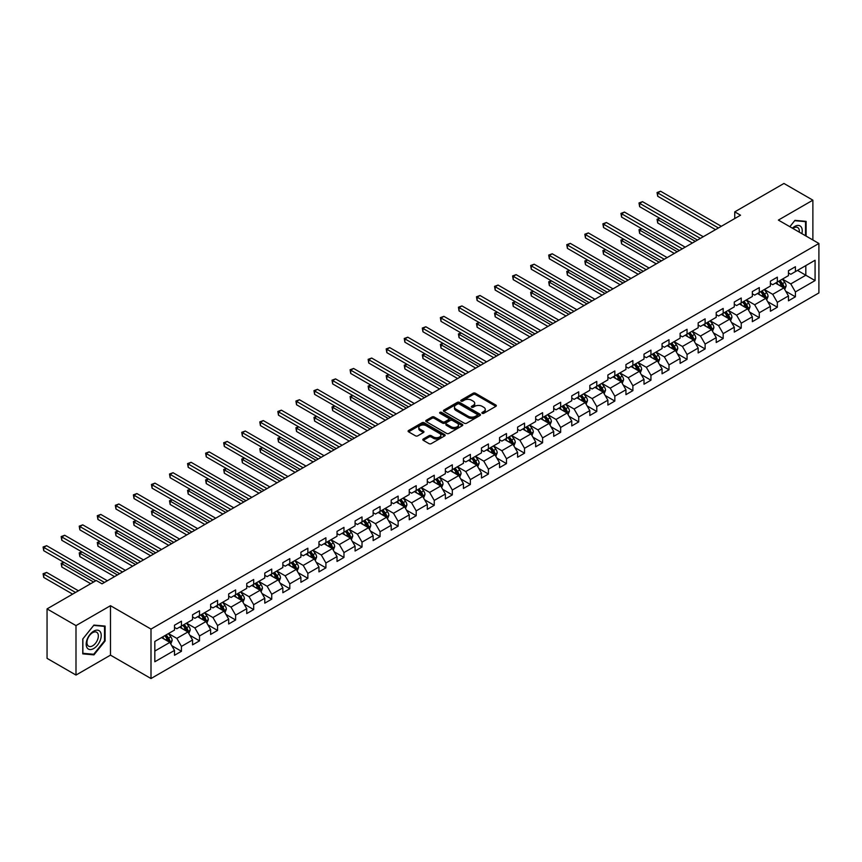 <?xml version="1.0" encoding="UTF-8"?>
<svg xmlns="http://www.w3.org/2000/svg" width="862" height="862" viewBox="0 0 862 862"><rect width="100%" height="100%" fill="white"/><g stroke="black" fill="none" stroke-linecap="round" stroke-linejoin="round"><path stroke-width="1.29" d="M482.203 413.307A1.121 0.646 0 0 0 483.797 413.307L495.865 406.336A1.605 0.927 0 0 0 496.34 405.679A1.605 0.927 0 0 0 495.865 405.032L475.415 393.223A1.605 0.927 0 0 0 473.141 393.223L461.073 400.194A1.121 0.646 0 0 0 462.668 401.11L464.23 400.205A5.14 2.974 0 0 1 471.503 400.205L473.206 401.186A5.14 2.974 0 0 1 474.703 403.287A5.14 2.974 0 0 1 473.206 405.388L471.643 406.293A1.121 0.646 0 0 0 473.227 407.209L474.79 406.304A5.14 2.974 0 0 1 482.063 406.304L483.765 407.295A5.14 2.974 0 0 1 485.274 409.385A5.14 2.974 0 0 1 483.765 411.486L482.203 412.392A1.121 0.646 0 0 0 482.203 413.307L482.203 412.392M423.264 439.006A1.605 0.927 0 0 0 422.8 439.663A1.605 0.927 0 0 0 423.264 440.32L429.007 443.628A1.605 0.927 0 0 0 431.28 443.628L444.684 435.892A1.605 0.927 0 0 0 445.158 435.235A1.605 0.927 0 0 0 444.684 434.577L424.233 422.768A1.605 0.927 0 0 0 421.96 422.768L408.556 430.515A1.605 0.927 0 0 0 408.082 431.172A1.605 0.927 0 0 0 408.556 431.819L415.484 435.827A1.605 0.927 0 0 0 417.758 435.827L423.49 432.508A1.605 0.927 0 0 0 423.964 431.862A1.605 0.927 0 0 0 423.49 431.205L420.053 429.211A4.299 2.478 0 0 1 418.803 427.466A4.299 2.478 0 0 1 421.453 425.171A4.299 2.478 0 0 1 426.14 425.709L439.598 433.478A4.299 2.478 0 0 1 440.859 435.235A4.299 2.478 0 0 1 438.208 437.53A4.299 2.478 0 0 1 433.521 436.991L431.28 435.698A1.605 0.927 0 0 0 429.007 435.698L423.264 439.006L423.264 440.32M110.487 605.695L75.996 625.607L47.054 608.895L47.054 658.352L75.996 675.065L110.487 655.142L151.001 678.534L151.001 629.077L110.487 605.695L110.487 655.142M812.877 240.002L812.877 200.167L778.386 220.09L818.9 243.472L151.001 629.077M812.877 200.167L783.946 183.466L734.747 211.869L734.747 218.549M47.054 608.895L96.253 580.492L102.039 583.843L740.533 215.209L734.747 211.869M464.338 423.231A1.605 0.927 0 0 0 466.611 423.231L480.015 415.495A1.605 0.927 0 0 0 480.49 414.837A1.605 0.927 0 0 0 480.015 414.18L459.565 402.371A1.605 0.927 0 0 0 457.291 402.371L443.887 410.107A1.605 0.927 0 0 0 443.424 410.765A1.605 0.927 0 0 0 443.887 411.422L464.338 423.231M440.417 413.555A1.121 0.646 0 0 1 441.559 413.706L441.559 412.37L462.355 424.384A1.605 0.927 0 0 1 462.819 425.031A1.605 0.927 0 0 1 462.355 425.688L448.94 433.435A1.605 0.927 0 0 1 446.678 433.435L426.216 421.626L426.216 420.311A1.605 0.927 0 0 0 425.753 420.968A1.605 0.927 0 0 0 426.216 421.626M426.216 420.311L431.959 417.003A1.605 0.927 0 0 1 434.232 417.003L442.529 421.787A1.605 0.927 0 0 0 444.803 421.787L448.606 419.589A1.605 0.927 0 0 0 449.07 418.932A1.605 0.927 0 0 0 448.606 418.275L439.965 413.297A1.121 0.646 0 0 1 441.559 412.37M151.001 678.534L818.9 292.929L818.9 243.472M171.786 645.692L181.451 651.273L181.451 646.392L192.56 639.97L192.56 644.851L199.51 640.843L199.51 635.962L210.619 629.551L210.619 634.432L217.558 630.424L217.558 625.543L228.678 619.121L228.678 624.002L235.617 619.993L235.617 615.112L246.737 608.701L246.737 613.582L253.676 609.563L253.676 604.693L264.785 598.271L264.785 603.152L271.735 599.144L271.735 594.263L282.844 587.852L282.844 592.733L289.794 588.714L289.794 583.843L300.903 577.421L300.903 582.303L307.853 578.294L307.853 573.413L318.962 567.002L318.962 571.872L325.911 567.864L325.911 562.983L337.02 556.572L337.02 561.453L343.97 557.445L343.97 552.564L355.079 546.152L355.079 551.023L362.018 547.014L362.018 542.133L373.138 535.722L373.138 540.603L380.077 536.595L380.077 531.714L391.197 525.292L391.197 530.173L398.136 526.165L398.136 521.284L409.245 514.873L409.245 519.754L416.195 515.735L416.195 510.864L427.304 504.442L427.304 509.323L434.254 505.315L434.254 500.434L445.363 494.023L445.363 498.904L452.313 494.885L452.313 490.015L463.422 483.593L463.422 488.474L470.372 484.466L470.372 479.584L481.481 473.173L481.481 478.044L488.42 474.035L488.42 469.165L499.54 462.743L499.54 467.624L506.479 463.616L506.479 458.735L517.599 452.324L517.599 457.194L524.538 453.186L524.538 448.305L535.658 441.894L535.658 446.775L542.597 442.766L542.597 437.885L553.706 431.463L553.706 436.344L560.656 432.336L560.656 427.455L571.765 421.044L571.765 425.925L578.714 421.917L578.714 417.036L589.823 410.614L589.823 415.495L596.773 411.486L596.773 406.605L607.882 400.194L607.882 405.075L614.832 401.056L614.832 396.186L625.941 389.764L625.941 394.645L632.88 390.637L632.88 385.756L644 379.345L644 384.215L650.939 380.207L650.939 375.336L662.059 368.914L662.059 373.796L668.998 369.787L668.998 364.906L680.107 358.495L680.107 363.365L687.057 359.357L687.057 354.476L698.166 348.065L698.166 352.946L705.116 348.938L705.116 344.057L716.225 337.635L716.225 342.516L723.175 338.507L723.175 333.626L734.284 327.215L734.284 332.096L741.234 328.088L741.234 323.207L752.343 316.785L752.343 321.666L759.282 317.658L759.282 312.777L770.402 306.366L770.402 311.247L777.341 307.228L777.341 302.357L788.461 295.935L788.461 300.816L795.4 296.808L795.4 291.927L815.075 280.57L815.075 260.249L805.819 265.593L805.819 275.226L815.075 280.57M181.451 651.273L174.501 655.282L174.501 650.401L154.826 661.757L154.826 641.447L174.501 630.09L174.501 625.209L181.451 621.2L181.451 626.071L192.56 619.659L192.56 614.778L199.51 610.77L199.51 615.651L210.619 609.229L210.619 604.359L217.558 600.351L217.558 605.221L228.678 598.81L228.678 593.929L235.617 589.92L235.617 594.802L246.737 588.38L246.737 583.509L253.676 579.49L253.676 584.371L264.785 577.96L264.785 573.079L271.735 569.071L271.735 573.952L282.844 567.53L282.844 562.649L289.794 558.641L289.794 563.522L300.903 557.111L300.903 552.23L307.853 548.221L307.853 553.102L318.962 546.68L318.962 541.799L325.911 537.791L325.911 542.672L337.02 536.261L337.02 531.38L343.97 527.372L343.97 532.242L355.079 525.831L355.079 520.95L362.018 516.941L362.018 521.822L373.138 515.401L373.138 510.53L380.077 506.522L380.077 511.392L391.197 504.981L391.197 500.1L398.136 496.092L398.136 500.973L409.245 494.551L409.245 489.681L416.195 485.662L416.195 490.543L427.304 484.132L427.304 479.25L434.254 475.242L434.254 480.123L445.363 473.701L445.363 468.82L452.313 464.812L452.313 469.693L463.422 463.282L463.422 458.401L470.372 454.393L470.372 459.274L481.481 452.852L481.481 447.971L488.42 443.962L488.42 448.843L499.54 442.432L499.54 437.551L506.479 433.543L506.479 438.413L517.599 432.002L517.599 427.121L524.538 423.113L524.538 427.994L535.658 421.572L535.658 416.702L542.597 412.693L542.597 417.564L553.706 411.152L553.706 406.271L560.656 402.263L560.656 407.144L571.765 400.722L571.765 395.852L578.714 391.833L578.714 396.714L589.823 390.303L589.823 385.422L596.773 381.413L596.773 386.295L607.882 379.873L607.882 374.992L614.832 370.983L614.832 375.864L625.941 369.453L625.941 364.572L632.88 360.564L632.88 365.445L644 359.023L644 354.142L650.939 350.134L650.939 355.015L662.059 348.604L662.059 343.722L668.998 339.714L668.998 344.584L680.107 338.173L680.107 333.292L687.057 329.284L687.057 334.165L698.166 327.743L698.166 322.873L705.116 318.865L705.116 323.735L716.225 317.324L716.225 312.443L723.175 308.434L723.175 313.315L734.284 306.894L734.284 302.023L741.234 298.004L741.234 302.885L752.343 296.474L752.343 291.593L759.282 287.585L759.282 292.466L770.402 286.044L770.402 281.174L777.341 277.155L777.341 282.036L788.461 275.625L788.461 270.743L795.4 266.735L795.4 271.616L815.075 260.249M179.598 627.148L187.927 631.954L176.818 638.376L168.489 633.559M174.501 627.407L176.818 628.743L181.451 626.071M176.818 638.376L181.451 646.392M187.927 631.954L192.56 639.97M197.657 616.718L205.986 621.534L194.877 627.945L186.537 623.14M192.56 616.987L194.877 618.323L199.51 615.651M194.877 627.945L199.51 635.962M205.986 621.534L210.619 629.551M215.715 606.298L224.045 611.104L212.936 617.526L204.596 612.71M210.619 606.557L212.936 607.893L217.558 605.221M212.936 617.526L217.558 625.543M224.045 611.104L228.678 619.121M233.764 595.868L242.103 600.685L230.994 607.096L222.655 602.279M228.678 596.138L230.994 597.474L235.617 594.802M230.994 607.096L235.617 615.112M242.103 600.685L246.737 608.701M251.823 585.438L260.162 590.254L249.043 596.666L240.713 591.86M246.737 585.707L249.043 587.044L253.676 584.371M249.043 596.666L253.676 604.693M260.162 590.254L264.785 598.271M269.881 575.019L278.221 579.824L267.101 586.246L258.772 581.43M264.785 575.288L267.101 576.624L271.735 573.952M267.101 586.246L271.735 594.263M278.221 579.824L282.844 587.852M287.94 564.588L296.28 569.405L285.16 575.816L276.831 571.01M282.844 564.858L285.16 566.194L289.794 563.522M285.16 575.816L289.794 583.843M296.28 569.405L300.903 577.421M305.999 554.169L314.328 558.975L303.219 565.397L294.89 560.58M300.903 554.438L303.219 555.774L307.853 553.102M303.219 565.397L307.853 573.413M314.328 558.975L318.962 567.002M324.058 543.739L332.387 548.555L321.278 554.966L312.938 550.161M318.962 544.008L321.278 545.344L325.911 542.672M321.278 554.966L325.911 562.983M332.387 548.555L337.02 556.572M342.117 533.319L350.446 538.125L339.337 544.547L330.997 539.731M337.02 533.578L339.337 534.925L343.97 532.242M339.337 544.547L343.97 552.564M350.446 538.125L355.079 546.152M360.176 522.889L368.505 527.706L357.396 534.117L349.056 529.311M355.079 523.159L357.396 524.495L362.018 521.822M357.396 534.117L362.018 542.133M368.505 527.706L373.138 535.722M378.224 512.47L386.564 517.275L375.455 523.697L367.115 518.881M373.138 512.728L375.455 514.064L380.077 511.392M375.455 523.697L380.077 531.714M386.564 517.275L391.197 525.292M396.283 502.04L404.623 506.856L393.503 513.267L385.174 508.451M391.197 502.309L393.503 503.645L398.136 500.973M393.503 513.267L398.136 521.284M404.623 506.856L409.245 514.873M414.342 491.609L422.682 496.426L411.562 502.837L403.233 498.031M409.245 491.879L411.562 493.215L416.195 490.543M411.562 502.837L416.195 510.864M422.682 496.426L427.304 504.442M432.401 481.19L440.73 485.996L429.621 492.417L421.292 487.601M427.304 481.459L429.621 482.795L434.254 480.123M429.621 492.417L434.254 500.434M440.73 485.996L445.363 494.023M450.46 470.76L458.789 475.576L447.68 481.987L439.351 477.182M445.363 471.029L447.68 472.365L452.313 469.693M447.68 481.987L452.313 490.015M458.789 475.576L463.422 483.593M468.519 460.34L476.848 465.146L465.739 471.568L457.399 466.751M463.422 460.61L465.739 461.946L470.372 459.274M465.739 471.568L470.372 479.584M476.848 465.146L481.481 473.173M486.577 449.91L494.907 454.727L483.797 461.138L475.458 456.332M481.481 450.179L483.797 451.516L488.42 448.843M483.797 461.138L488.42 469.165M494.907 454.727L499.54 462.743M504.626 439.491L512.965 444.296L501.856 450.718L493.517 445.902M499.54 439.749L501.856 441.096L506.479 438.413M501.856 450.718L506.479 458.735M512.965 444.296L517.599 452.324M522.684 429.06L531.024 433.877L519.905 440.288L511.575 435.482M517.599 429.33L519.905 430.666L524.538 427.994M519.905 440.288L524.538 448.305M531.024 433.877L535.658 441.894M540.743 418.641L549.083 423.447L537.963 429.869L529.634 425.052M535.658 418.9L537.963 420.236L542.597 417.564M537.963 429.869L542.597 437.885M549.083 423.447L553.706 431.463M558.802 408.211L567.142 413.027L556.022 419.438L547.693 414.622M553.706 408.48L556.022 409.816L560.656 407.144M556.022 419.438L560.656 427.455M567.142 413.027L571.765 421.044M576.861 397.781L585.19 402.597L574.081 409.008L565.752 404.203M571.765 398.05L574.081 399.386L578.714 396.714M574.081 409.008L578.714 417.036M585.19 402.597L589.823 410.614M594.92 387.361L603.249 392.167L592.14 398.589L583.8 393.772M589.823 387.631L592.14 388.967L596.773 386.295M592.14 398.589L596.773 406.605M603.249 392.167L607.882 400.194M612.979 376.931L621.308 381.747L610.199 388.159L601.859 383.353M607.882 377.2L610.199 378.537L614.832 375.864M610.199 388.159L614.832 396.186M621.308 381.747L625.941 389.764M631.038 366.512L639.367 371.317L628.258 377.739L619.918 372.923M625.941 366.781L628.258 368.117L632.88 365.445M628.258 377.739L632.88 385.756M639.367 371.317L644 379.345M649.086 356.081L657.426 360.898L646.317 367.309L637.977 362.503M644 356.351L646.317 357.687L650.939 355.015M646.317 367.309L650.939 375.336M657.426 360.898L662.059 368.914M667.145 345.662L675.485 350.468L664.365 356.89L656.036 352.073M662.059 345.931L664.365 347.267L668.998 344.584M664.365 356.89L668.998 364.906M675.485 350.468L680.107 358.495M685.204 335.232L693.544 340.048L682.424 346.459L674.095 341.654M680.107 335.501L682.424 336.837L687.057 334.165M682.424 346.459L687.057 354.476M693.544 340.048L698.166 348.065M703.263 324.812L711.592 329.618L700.483 336.04L692.154 331.223M698.166 325.071L700.483 326.407L705.116 323.735M700.483 336.04L705.116 344.057M711.592 329.618L716.225 337.635M721.322 314.382L729.651 319.199L718.542 325.61L710.213 320.793M716.225 314.652L718.542 315.988L723.175 313.315M718.542 325.61L723.175 333.626M729.651 319.199L734.284 327.215M739.38 303.952L747.71 308.768L736.601 315.18L728.261 310.374M734.284 304.221L736.601 305.557L741.234 302.885M736.601 315.18L741.234 323.207M747.71 308.768L752.343 316.785M757.439 293.533L765.768 298.349L754.659 304.76L746.32 299.944M752.343 293.802L754.659 295.138L759.282 292.466M754.659 304.76L759.282 312.777M765.768 298.349L770.402 306.366M775.488 283.102L783.827 287.919L772.718 294.33L764.378 289.524M770.402 283.372L772.718 284.708L777.341 282.036M772.718 294.33L777.341 302.357M783.827 287.919L788.461 295.935M797.49 270.409L805.819 275.226L790.777 283.91L782.437 279.094M788.461 272.952L790.777 274.288L795.4 271.616M790.777 283.91L795.4 291.927M75.996 625.607L75.996 675.065M154.826 651.069L169.868 642.384L161.539 637.568M169.868 642.384L174.501 650.401M785.735 291.227L795.4 296.808M767.676 301.657L777.341 307.228M749.617 312.076L759.282 317.658M731.569 322.507L741.234 328.088M713.51 332.926L723.175 338.507M695.451 343.356L705.116 348.938M677.392 353.776L687.057 359.357M659.333 364.206L668.998 369.787M641.274 374.625L650.939 380.207M623.215 385.055L632.88 390.637M605.167 395.486L614.832 401.056M587.108 405.905L596.773 411.486M569.049 416.335L578.714 421.917M550.99 426.755L560.656 432.336M532.932 437.185L542.597 442.766M514.873 447.604L524.538 453.186M496.814 458.034L506.479 463.616M478.755 468.454L488.42 474.035M460.707 478.884L470.372 484.466M442.648 489.314L452.313 494.885M424.589 499.734L434.254 505.315M406.53 510.164L416.195 515.735M388.471 520.583L398.136 526.165M370.412 531.014L380.077 536.595M352.353 541.433L362.018 547.014M334.305 551.863L343.97 557.445M316.246 562.283L325.911 567.864M298.187 572.713L307.853 578.294M280.128 583.132L289.794 588.714M262.07 593.562L271.735 599.144M244.011 603.993L253.676 609.563M225.952 614.412L235.617 619.993M207.893 624.842L217.558 630.424M189.845 635.262L199.51 640.843M806.11 236.091L806.11 221.362L794.936 220.36L789.84 226.706L794.71 220.694L805.528 221.663L805.528 235.757M82.774 653.87L93.936 654.872L105.11 640.972L105.11 626.081L93.936 625.079L82.774 638.979L82.774 653.87M104.528 640.638L105.11 640.972M92.762 654.183L93.936 654.872M482.655 413.469L483.765 412.823A5.14 2.974 0 0 0 485.274 410.721L485.274 409.385M474.703 403.287L474.703 404.623A5.14 2.974 0 0 1 473.206 406.724L472.085 407.37M495.865 405.032L495.865 406.336L475.415 394.559A1.605 0.927 0 0 0 473.141 394.559L461.526 401.272M479.994 415.506L459.565 403.707A1.605 0.927 0 0 0 457.291 403.707L443.908 411.433M477.182 415.29A1.121 0.646 0 0 0 477.182 414.374L459.23 404.009A1.121 0.646 0 0 0 457.636 404.009L455.987 404.957A5.14 2.974 0 0 0 454.479 407.058A5.14 2.974 0 0 0 455.987 409.159L468.26 416.249A5.14 2.974 0 0 0 475.533 416.249L477.182 415.29L477.182 416.626A1.121 0.646 0 0 0 477.505 416.174L477.505 414.837M454.479 407.058L454.479 408.394A5.14 2.974 0 0 0 455.987 410.495L455.987 409.159M477.182 416.626L475.533 417.585A5.14 2.974 0 0 1 468.26 417.585L455.987 410.495M426.237 421.637L431.959 418.339L431.959 417.003M449.07 418.932L449.07 420.268A1.605 0.927 0 0 1 448.606 420.925L444.803 423.123A1.605 0.927 0 0 1 442.529 423.123L434.232 418.339A1.605 0.927 0 0 0 431.959 418.339M441.559 413.706L462.334 425.699M451.128 426.755A4.299 2.478 0 0 0 455.815 427.293A4.299 2.478 0 0 0 458.465 424.998A4.299 2.478 0 0 0 457.216 423.242L452.464 420.505A1.605 0.927 0 0 0 450.19 420.505L446.387 422.703A1.605 0.927 0 0 0 445.913 423.361A1.605 0.927 0 0 0 446.387 424.018L451.128 426.755L451.128 428.091A4.299 2.478 0 0 0 455.815 428.629A4.299 2.478 0 0 0 458.465 426.334L458.465 424.998M445.913 423.361L445.913 424.697A1.605 0.927 0 0 0 446.387 425.354L446.387 424.018M451.128 428.091L446.387 425.354M440.859 435.235L440.859 436.571A4.299 2.478 0 0 1 438.208 438.866A4.299 2.478 0 0 1 433.521 438.327L431.28 437.034A1.605 0.927 0 0 0 429.007 437.034L423.285 440.331M418.803 427.466L418.803 428.802A4.299 2.478 0 0 0 420.053 430.558L420.053 429.211M423.468 432.53L420.053 430.558M444.684 434.577L444.684 435.892L424.233 424.104A1.605 0.927 0 0 0 421.96 424.104L408.577 431.84M784.743 289.503L786.122 286.033A4.342 2.5 -120 0 0 784.732 282.337L782.34 279.148M778.181 284.654L776.554 282.488M659.893 218.366L657.695 219.638L657.695 222.978L692.38 243.009M778.752 281.217L781.144 284.406A4.342 2.5 60 0 1 782.384 287.024L783.773 286.216A4.342 2.5 -120 0 0 782.534 283.609L780.142 280.419M779.054 281.044L781.705 284.589A2.209 1.271 60 0 1 782.114 285.257L783.773 286.216M657.695 222.978L657.049 219.271L695.278 241.338M657.049 219.271L659.635 218.226M718.423 227.967L657.695 192.905L660.583 191.235L721.322 226.297M715.535 229.648L657.695 196.245L657.695 192.905L657.049 192.538L660.583 191.235M657.695 196.245L657.049 192.538M804.817 221.243L805.528 221.663M801.875 233.645A10.646 6.142 120 0 0 800.033 225.909A10.646 6.142 120 0 0 792.404 228.182M799.3 232.158A8.06 4.655 120 0 0 797.684 227.536A8.06 4.655 120 0 0 792.868 228.452M93.71 648.526A10.646 6.142 120 0 0 101.231 635.499A10.646 6.142 120 0 0 93.71 631.156A10.646 6.142 120 0 0 86.178 644.183A10.646 6.142 120 0 0 93.71 648.526M92.654 645.81A8.06 4.655 120 0 0 97.912 638.71A8.06 4.655 120 0 0 96.684 632.255A8.06 4.655 120 0 0 92.654 632.654A8.06 4.655 120 0 0 87.385 639.755A8.06 4.655 120 0 0 88.624 646.209A8.06 4.655 120 0 0 92.654 645.81M82.881 638.871L93.71 625.413L104.528 626.383L104.528 640.811L93.71 654.269L82.881 653.31L82.881 638.871M103.817 625.963L104.528 626.383M766.684 299.933L768.064 296.463A4.342 2.5 -120 0 0 766.674 292.768L764.292 289.578M760.122 295.084L758.495 292.918M641.834 228.796L639.636 230.068L639.636 233.408L674.321 253.439M760.704 291.647L763.086 294.836A4.342 2.5 60 0 1 764.325 297.444L765.715 296.647A4.342 2.5 -120 0 0 764.475 294.039L762.083 290.85M761.006 291.475L763.657 295.009A2.209 1.271 60 0 1 764.055 295.688L765.715 296.647M639.636 233.408L639.001 229.701L677.22 251.769M639.001 229.701L641.576 228.645M748.625 310.352L750.005 306.883A4.342 2.5 -120 0 0 748.615 303.187L746.233 299.998M742.063 305.504L740.447 303.338M623.776 239.216L621.577 240.487L621.577 243.827L656.262 263.858M742.645 302.077L745.027 305.267A4.342 2.5 60 0 1 746.276 307.874L747.666 307.066A4.342 2.5 -120 0 0 746.417 304.458L744.035 301.269M742.947 301.894L745.598 305.439A2.209 1.271 60 0 1 745.996 306.107L747.666 307.066M621.577 243.827L620.942 240.121L659.161 262.188M620.942 240.121L623.517 239.076M700.364 238.397L639.636 203.335L642.524 201.665L703.263 236.727M697.477 240.067L639.636 206.675L639.636 203.335L639.001 202.969L642.524 201.665M639.636 206.675L639.001 202.969M682.316 248.827L621.577 213.754L624.465 212.084L685.204 247.157M679.418 250.497L621.577 217.095L621.577 213.754L620.942 213.388L624.465 212.084M621.577 217.095L620.942 213.388M730.567 320.783L731.946 317.313A4.342 2.5 -120 0 0 730.567 313.617L728.174 310.428M724.005 315.934L722.388 313.768M605.717 249.646L603.519 250.917L603.519 254.258L638.214 274.288M724.586 312.497L726.978 315.686A4.342 2.5 60 0 1 728.218 318.293L729.608 317.496A4.342 2.5 -120 0 0 728.358 314.889L725.976 311.699M724.888 312.324L727.539 315.858A2.209 1.271 60 0 1 727.937 316.537L729.608 317.496M603.519 254.258L602.883 250.551L641.102 272.618M602.883 250.551L605.458 249.495M712.508 331.202L713.887 327.732A4.342 2.5 -120 0 0 712.508 324.037L710.116 320.847M705.946 326.364L704.329 324.198M587.658 260.065L585.46 261.337L585.46 264.677L620.155 284.708M706.528 322.927L708.92 326.116A4.342 2.5 60 0 1 710.159 328.724L711.549 327.916A4.342 2.5 -120 0 0 710.31 325.308L707.917 322.119M706.829 322.754L709.48 326.289A2.209 1.271 60 0 1 709.879 326.957L711.549 327.916M585.46 264.677L584.824 260.97L623.043 283.038M584.824 260.97L587.41 259.925M694.449 341.632L695.828 338.163A4.342 2.5 -120 0 0 694.449 334.467L692.057 331.277M687.898 336.783L686.271 334.618M569.599 270.496L567.401 271.767L567.401 275.107L602.096 295.138M688.469 333.346L690.861 336.536A4.342 2.5 60 0 1 692.1 339.143L693.49 338.346A4.342 2.5 -120 0 0 692.251 335.738L689.859 332.549M688.77 333.174L691.421 336.708A2.209 1.271 60 0 1 691.82 337.387L693.49 338.346M567.401 275.107L566.765 271.401L604.984 293.468M566.765 271.401L569.351 270.345M664.257 259.246L603.519 224.185L606.417 222.515L667.145 257.576M661.359 260.917L603.519 227.525L603.519 224.185L602.883 223.818L606.417 222.515M603.519 227.525L602.883 223.818M646.198 269.677L585.46 234.604L588.358 232.934L649.086 268.007M643.3 271.347L585.46 237.955L585.46 234.604L584.824 234.238L588.358 232.934M585.46 237.955L584.824 234.238M628.139 280.096L567.401 245.034L570.299 243.364L631.038 278.426M625.241 281.766L567.401 248.375L567.401 245.034L566.765 244.668L570.299 243.364M567.401 248.375L566.765 244.668M676.401 352.052L677.769 348.582A4.342 2.5 -120 0 0 676.39 344.897L673.998 341.708M669.839 347.214L668.212 345.048M551.551 280.926L549.342 282.186L549.342 285.537L584.037 305.557M670.41 343.776L672.802 346.966A4.342 2.5 60 0 1 674.041 349.573L675.431 348.776A4.342 2.5 -120 0 0 674.192 346.158L671.8 342.968M670.711 343.604L673.362 347.138A2.209 1.271 60 0 1 673.761 347.806L675.431 348.776M549.342 285.537L548.706 281.82L586.936 303.887M548.706 281.82L551.292 280.775M610.081 290.526L549.342 255.454L552.24 253.784L612.979 288.856M607.193 292.196L549.342 258.805L549.342 255.454L548.706 255.087L552.24 253.784M549.342 258.805L548.706 255.087M658.342 362.482L659.721 359.012A4.342 2.5 -120 0 0 658.331 355.316L655.939 352.127M651.78 357.633L650.153 355.467M533.492 291.345L531.294 292.617L531.294 295.957L565.978 315.988M652.351 354.196L654.743 357.385A4.342 2.5 60 0 1 655.982 359.993L657.372 359.195A4.342 2.5 -120 0 0 656.133 356.588L653.741 353.398M652.653 354.023L655.303 357.568A2.209 1.271 60 0 1 655.713 358.236L657.372 359.195M531.294 295.957L530.647 292.25L568.877 314.318M530.647 292.25L533.233 291.194M592.022 300.946L531.294 265.884L534.181 264.214L594.92 299.276M589.134 302.616L531.294 269.224L531.294 265.884L530.647 265.518L534.181 264.214M531.294 269.224L530.647 265.518M640.283 372.901L641.662 369.432A4.342 2.5 -120 0 0 640.272 365.747L637.88 362.557M633.721 368.063L632.094 365.897M515.433 301.775L513.235 303.047L513.235 306.387L547.92 326.407M634.292 364.626L636.684 367.815A4.342 2.5 60 0 1 637.923 370.423L639.313 369.626A4.342 2.5 -120 0 0 638.074 367.007L635.682 363.818M634.594 364.454L637.244 367.988A2.209 1.271 60 0 1 637.654 368.656L639.313 369.626M513.235 306.387L512.599 302.67L550.818 324.737M512.599 302.67L515.174 301.625M573.963 311.376L513.235 276.314L516.122 274.644L576.861 309.706M571.075 313.046L513.235 279.654L513.235 276.314L512.599 275.937L516.122 274.644M513.235 279.654L512.599 275.937M622.224 383.331L623.603 379.862A4.342 2.5 -120 0 0 622.213 376.166L619.832 372.977M615.662 378.483L614.035 376.317M497.374 312.195L495.176 313.466L495.176 316.807L529.861 336.837M616.244 375.045L618.625 378.235A4.342 2.5 60 0 1 619.875 380.853L621.254 380.045A4.342 2.5 -120 0 0 620.015 377.437L617.623 374.248M616.545 374.873L619.196 378.418A2.209 1.271 60 0 1 619.595 379.086L621.254 380.045M495.176 316.807L494.54 313.1L532.759 335.167M494.54 313.1L497.115 312.055M555.904 321.795L495.176 286.734L498.064 285.063L558.802 320.125M553.016 323.476L495.176 290.074L495.176 286.734L494.54 286.367L498.064 285.063M495.176 290.074L494.54 286.367M604.165 393.751L605.544 390.292A4.342 2.5 -120 0 0 604.154 386.596L601.773 383.407M597.603 388.913L595.987 386.747M479.315 322.625L477.117 323.897L477.117 327.237L511.802 347.267M598.185 385.476L600.566 388.665A4.342 2.5 60 0 1 601.816 391.273L603.206 390.475A4.342 2.5 -120 0 0 601.956 387.868L599.575 384.678M598.487 385.303L601.137 388.837A2.209 1.271 60 0 1 601.536 389.505L603.206 390.475M477.117 327.237L476.481 323.53L514.7 345.587M476.481 323.53L479.056 322.474M537.856 332.226L477.117 297.164L480.005 295.494L540.743 330.555M534.957 333.896L477.117 300.504L477.117 297.164L476.481 296.797L480.005 295.494M477.117 300.504L476.481 296.797M586.106 404.181L587.485 400.711A4.342 2.5 -120 0 0 586.106 397.016L583.714 393.826M579.544 399.332L577.928 397.166M461.256 333.044L459.058 334.316L459.058 337.656L493.754 357.687M580.126 395.906L582.518 399.095A4.342 2.5 60 0 1 583.757 401.703L585.147 400.895A4.342 2.5 -120 0 0 583.897 398.287L581.516 395.098M580.428 395.723L583.078 399.268A2.209 1.271 60 0 1 583.477 399.936L585.147 400.895M459.058 337.656L458.422 333.95L496.641 356.017M458.422 333.95L461.008 332.904M519.797 342.656L459.058 307.583L461.957 305.913L522.684 340.986M516.898 344.326L459.058 310.923L459.058 307.583L458.422 307.217L461.957 305.913M459.058 310.923L458.422 307.217M568.047 414.611L569.426 411.142A4.342 2.5 -120 0 0 568.047 407.446L565.655 404.256M561.485 409.762L559.869 407.597M443.197 343.475L440.999 344.746L440.999 348.086L475.695 368.117M562.067 406.325L564.459 409.515A4.342 2.5 60 0 1 565.698 412.122L567.088 411.325A4.342 2.5 -120 0 0 565.849 408.717L563.457 405.528M562.369 406.153L565.019 409.687A2.209 1.271 60 0 1 565.418 410.366L567.088 411.325M440.999 348.086L440.363 344.38L478.582 366.447M440.363 344.38L442.949 343.324M501.738 353.075L440.999 318.013L443.898 316.343L504.626 351.405M498.839 354.745L440.999 321.354L440.999 318.013L440.363 317.647L443.898 316.343M440.999 321.354L440.363 317.647M549.999 425.031L551.368 421.561A4.342 2.5 -120 0 0 549.988 417.865L547.596 414.676M543.437 420.193L541.81 418.027M425.138 353.894L422.94 355.166L422.94 358.506L457.636 378.537M544.008 416.755L546.4 419.945A4.342 2.5 60 0 1 547.639 422.552L549.029 421.744A4.342 2.5 -120 0 0 547.79 419.137L545.398 415.947M544.31 416.572L546.961 420.117A2.209 1.271 60 0 1 547.359 420.785L549.029 421.744M422.94 358.506L422.305 354.799L460.523 376.866M422.305 354.799L424.891 353.754M483.679 363.505L422.94 328.433L425.839 326.763L486.577 361.835M480.78 365.176L422.94 331.773L422.94 328.433L422.305 328.066L425.839 326.763M422.94 331.773L422.305 328.066M531.94 435.461L533.309 431.991A4.342 2.5 -120 0 0 531.929 428.295L529.537 425.106M525.378 430.612L523.751 428.446M407.09 364.324L404.881 365.596L404.881 368.936L439.577 388.967M525.949 427.175L528.341 430.364A4.342 2.5 60 0 1 529.58 432.972L530.97 432.174A4.342 2.5 -120 0 0 529.731 429.567L527.339 426.378M526.251 427.002L528.902 430.537A2.209 1.271 60 0 1 529.311 431.215L530.97 432.174M404.881 368.936L404.246 365.229L442.475 387.297M404.246 365.229L406.832 364.173M465.62 373.925L404.881 338.863L407.78 337.193L468.519 372.255M462.732 375.595L404.881 342.203L404.881 338.863L404.246 338.497L407.78 337.193M404.881 342.203L404.246 338.497M513.881 445.88L515.26 442.411A4.342 2.5 -120 0 0 513.871 438.726L511.478 435.536M507.319 441.042L505.692 438.877M389.031 374.754L386.833 376.015L386.833 379.366L421.518 399.386M507.89 437.605L510.282 440.794A4.342 2.5 60 0 1 511.522 443.402L512.912 442.594A4.342 2.5 -120 0 0 511.672 439.986L509.28 436.797M508.192 437.433L510.843 440.967A2.209 1.271 60 0 1 511.252 441.635L512.912 442.594M386.833 379.366L386.187 375.649L424.416 397.716M386.187 375.649L388.773 374.604M447.561 384.355L386.833 349.282L389.721 347.612L450.46 382.685M444.673 386.025L386.833 352.633L386.833 349.282L386.187 348.916L389.721 347.612M386.833 352.633L386.187 348.916M495.822 456.31L497.202 452.841A4.342 2.5 -120 0 0 495.812 449.145L493.43 445.956M489.26 451.462L487.633 449.296M370.972 385.174L368.774 386.445L368.774 389.786L403.459 409.816M489.832 448.024L492.224 451.214A4.342 2.5 60 0 1 493.463 453.821L494.853 453.024A4.342 2.5 -120 0 0 493.614 450.417L491.221 447.227M490.144 447.852L492.795 451.397A2.209 1.271 60 0 1 493.193 452.065L494.853 453.024M368.774 389.786L368.139 386.079L406.358 408.146M368.139 386.079L370.714 385.023M429.502 394.774L368.774 359.713L371.662 358.042L432.401 393.104M426.615 396.445L368.774 363.053L368.774 359.713L368.139 359.346L371.662 358.042M368.774 363.053L368.139 359.346M477.763 466.73L479.143 463.26A4.342 2.5 -120 0 0 477.753 459.575L475.371 456.386M471.202 461.892L469.585 459.726M352.914 395.604L350.715 396.876L350.715 400.216L385.4 420.236M471.783 458.455L474.165 461.644A4.342 2.5 60 0 1 475.415 464.252L476.805 463.454A4.342 2.5 -120 0 0 475.555 460.836L473.173 457.647M472.085 458.282L474.736 461.816A2.209 1.271 60 0 1 475.134 462.485L476.805 463.454M350.715 400.216L350.08 396.498L388.299 418.566M350.08 396.498L352.655 395.453M411.454 405.205L350.715 370.143L353.603 368.473L414.342 403.535M408.556 406.875L350.715 373.483L350.715 370.143L350.08 369.766L353.603 368.473M350.715 373.483L350.08 369.766M459.705 477.16L461.084 473.691A4.342 2.5 -120 0 0 459.705 469.995L457.313 466.805M453.143 472.311L451.526 470.146M334.855 406.024L332.657 407.295L332.657 410.635L367.352 430.666M453.724 468.874L456.106 472.064A4.342 2.5 60 0 1 457.356 474.682L458.746 473.874A4.342 2.5 -120 0 0 457.496 471.266L455.114 468.077M454.026 468.702L456.677 472.247A2.209 1.271 60 0 1 457.075 472.915L458.746 473.874M332.657 410.635L332.021 406.929L370.24 428.996M332.021 406.929L334.596 405.883M393.395 415.624L332.657 380.562L335.555 378.892L396.283 413.954M390.497 417.305L332.657 383.902L332.657 380.562L332.021 380.196L335.555 378.892M332.657 383.902L332.021 380.196M441.646 487.58L443.025 484.121A4.342 2.5 -120 0 0 441.646 480.425L439.254 477.236M435.084 482.742L433.467 480.576M316.796 416.454L314.598 417.725L314.598 421.065L349.293 441.096M435.666 479.304L438.058 482.494A4.342 2.5 60 0 1 439.297 485.101L440.687 484.304A4.342 2.5 -120 0 0 439.448 481.696L437.056 478.507M435.967 479.132L438.618 482.666A2.209 1.271 60 0 1 439.017 483.334L440.687 484.304M314.598 421.065L313.962 417.359L352.181 439.415M313.962 417.359L316.548 416.303M375.336 426.054L314.598 390.992L317.496 389.322L378.224 424.384M372.438 427.724L314.598 394.333L314.598 390.992L313.962 390.626L317.496 389.322M314.598 394.333L313.962 390.626M423.587 498.01L424.966 494.54A4.342 2.5 -120 0 0 423.587 490.844L421.195 487.655M417.036 493.161L415.409 490.995M298.737 426.873L296.539 428.145L296.539 431.485L331.234 451.516M417.607 489.735L419.999 492.924A4.342 2.5 60 0 1 421.238 495.531L422.628 494.723A4.342 2.5 -120 0 0 421.389 492.116L418.997 488.926M417.908 489.551L420.559 493.096A2.209 1.271 60 0 1 420.958 493.764L422.628 494.723M296.539 431.485L295.903 427.778L334.122 449.845M295.903 427.778L298.489 426.733M357.277 436.484L296.539 401.412L299.437 399.742L360.176 434.814M354.379 438.155L296.539 404.752L296.539 401.412L295.903 401.045L299.437 399.742M296.539 404.752L295.903 401.045M405.539 508.44L406.907 504.97A4.342 2.5 -120 0 0 405.528 501.275L403.136 498.085M398.977 503.591L397.35 501.425M280.689 437.303L278.48 438.575L278.48 441.915L313.175 461.946M399.548 500.154L401.94 503.343A4.342 2.5 60 0 1 403.179 505.951L404.569 505.154A4.342 2.5 -120 0 0 403.33 502.546L400.938 499.357M399.849 499.982L402.5 503.516A2.209 1.271 60 0 1 402.899 504.195L404.569 505.154M278.48 441.915L277.844 438.208L316.063 460.276M277.844 438.208L280.43 437.153M339.219 446.904L278.48 411.842L281.378 410.172L342.117 445.234M336.32 448.574L278.48 415.182L278.48 411.842L277.844 411.476L281.378 410.172M278.48 415.182L277.844 411.476M387.48 518.859L388.859 515.39A4.342 2.5 -120 0 0 387.469 511.694L385.077 508.505M380.918 514.021L379.291 511.856M262.63 447.723L260.421 448.994L260.421 452.334L295.116 472.365M381.489 510.584L383.881 513.774A4.342 2.5 60 0 1 385.12 516.381L386.51 515.573A4.342 2.5 -120 0 0 385.271 512.965L382.879 509.776M381.791 510.401L384.441 513.946A2.209 1.271 60 0 1 384.851 514.614L386.51 515.573M260.421 452.334L259.785 448.628L298.015 470.695M259.785 448.628L262.371 447.583M321.16 457.334L260.421 422.261L263.319 420.591L324.058 455.664M318.272 459.004L260.421 425.602L260.421 422.261L259.785 421.895L263.319 420.591M260.421 425.602L259.785 421.895M369.421 529.29L370.8 525.82A4.342 2.5 -120 0 0 369.41 522.124L367.018 518.935M362.859 524.441L361.232 522.275M244.571 458.153L242.373 459.424L242.373 462.765L277.058 482.795M363.43 521.004L365.822 524.193A4.342 2.5 60 0 1 367.061 526.801L368.451 526.003A4.342 2.5 -120 0 0 367.212 523.396L364.82 520.206M363.732 520.831L366.382 524.365A2.209 1.271 60 0 1 366.792 525.044L368.451 526.003M242.373 462.765L241.737 459.058L279.956 481.125M241.737 459.058L244.312 458.002M303.101 467.754L242.373 432.692L245.261 431.022L305.999 466.083M300.213 469.424L242.373 436.032L242.373 432.692L241.737 432.325L245.261 431.022M242.373 436.032L241.737 432.325M351.362 539.709L352.741 536.239A4.342 2.5 -120 0 0 351.351 532.544L348.97 529.365M344.8 534.871L343.173 532.705M226.512 468.583L224.314 469.844L224.314 473.195L258.999 493.215M345.382 531.434L347.763 534.623A4.342 2.5 60 0 1 349.013 537.231L350.392 536.423A4.342 2.5 -120 0 0 349.153 533.815L346.761 530.626M345.684 531.261L348.334 534.796A2.209 1.271 60 0 1 348.733 535.464L350.392 536.423M224.314 473.195L223.678 469.478L261.897 491.545M223.678 469.478L226.253 468.432M285.042 478.184L224.314 443.111L227.202 441.441L287.94 476.514M282.154 479.854L224.314 446.462L224.314 443.111L223.678 442.745L227.202 441.441M224.314 446.462L223.678 442.745M333.303 550.139L334.682 546.67A4.342 2.5 -120 0 0 333.292 542.974L330.911 539.784M326.741 545.29L325.125 543.125M208.453 479.003L206.255 480.274L206.255 483.614L240.94 503.645M327.323 541.853L329.704 545.043A4.342 2.5 60 0 1 330.954 547.65L332.344 546.853A4.342 2.5 -120 0 0 331.094 544.245L328.713 541.056M327.625 541.681L330.275 545.215A2.209 1.271 60 0 1 330.674 545.894L332.344 546.853M206.255 483.614L205.619 479.908L243.838 501.975M205.619 479.908L208.195 478.852M266.994 488.603L206.255 453.541L209.143 451.871L269.881 486.933M264.095 490.273L206.255 456.882L206.255 453.541L205.619 453.175L209.143 451.871M206.255 456.882L205.619 453.175M315.244 560.559L316.623 557.089A4.342 2.5 -120 0 0 315.244 553.404L312.852 550.215M308.682 555.721L307.066 553.555M190.394 489.433L188.196 490.693L188.196 494.045L222.892 514.064M309.264 552.283L311.656 555.473A4.342 2.5 60 0 1 312.895 558.08L314.285 557.283A4.342 2.5 -120 0 0 313.035 554.665L310.654 551.475M309.566 552.111L312.216 555.645A2.209 1.271 60 0 1 312.615 556.313L314.285 557.283M188.196 494.045L187.56 490.327L225.779 512.394M187.56 490.327L190.146 489.282M248.935 499.033L188.196 463.971L191.095 462.301L251.823 497.363M246.036 500.703L188.196 467.312L188.196 463.971L187.56 463.594L191.095 462.301M188.196 467.312L187.56 463.594M297.185 570.989L298.564 567.519A4.342 2.5 -120 0 0 297.185 563.823L294.793 560.634M290.623 566.14L289.007 563.974M172.335 499.852L170.137 501.124L170.137 504.464L204.833 524.495M291.205 562.703L293.597 565.892A4.342 2.5 60 0 1 294.836 568.511L296.226 567.702A4.342 2.5 -120 0 0 294.987 565.095L292.595 561.905M291.507 562.53L294.157 566.075A2.209 1.271 60 0 1 294.556 566.743L296.226 567.702M170.137 504.464L169.502 500.757L207.72 522.825M169.502 500.757L172.088 499.712M230.876 509.453L170.137 474.391L173.036 472.721L233.764 507.783M227.977 511.123L170.137 477.731L170.137 474.391L169.502 474.025L173.036 472.721M170.137 477.731L169.502 474.025M279.137 581.408L280.506 577.949A4.342 2.5 -120 0 0 279.126 574.254L276.734 571.064M272.575 576.57L270.948 574.404M154.276 510.282L152.078 511.554L152.078 514.894L186.774 534.925M273.146 573.133L275.538 576.322A4.342 2.5 60 0 1 276.777 578.93L278.167 578.133A4.342 2.5 -120 0 0 276.928 575.525L274.536 572.336M273.448 572.961L276.099 576.495A2.209 1.271 60 0 1 276.497 577.163L278.167 578.133M152.078 514.894L151.443 511.177L189.662 533.244M151.443 511.177L154.029 510.132M212.817 519.883L152.078 484.821L154.977 483.151L215.715 518.213M209.919 521.553L152.078 488.161L152.078 484.821L151.443 484.455L154.977 483.151M152.078 488.161L151.443 484.455M261.078 591.838L262.447 588.369A4.342 2.5 -120 0 0 261.067 584.673L258.675 581.484M254.516 586.99L252.889 584.824M136.228 520.702L134.019 521.973L134.019 525.314L168.715 545.344M255.087 583.563L257.479 586.753A4.342 2.5 60 0 1 258.719 589.36L260.108 588.552A4.342 2.5 -120 0 0 258.869 585.944L256.477 582.755M255.389 583.38L258.04 586.925A2.209 1.271 60 0 1 258.449 587.593L260.108 588.552M134.019 525.314L133.384 521.607L171.613 543.674M133.384 521.607L135.97 520.562M194.758 530.313L134.019 495.241L136.918 493.57L197.657 528.632M191.87 531.983L134.019 498.581L134.019 495.241L133.384 494.874L136.918 493.57M134.019 498.581L133.384 494.874M243.019 602.269L244.399 598.799A4.342 2.5 -120 0 0 243.009 595.103L240.617 591.914M236.457 597.42L234.83 595.254M118.169 531.132L115.971 532.404L115.971 535.744L150.656 555.774M237.028 593.983L239.42 597.172A4.342 2.5 60 0 1 240.66 599.78L242.05 598.982A4.342 2.5 -120 0 0 240.81 596.375L238.418 593.185M237.33 593.81L239.981 597.344A2.209 1.271 60 0 1 240.39 598.023L242.05 598.982M115.971 535.744L115.325 532.037L153.555 554.104M115.325 532.037L117.911 530.981M176.699 540.733L115.971 505.671L118.859 504.001L179.598 539.062M173.812 542.403L115.971 509.011L115.971 505.671L115.325 505.304L118.859 504.001M115.971 509.011L115.325 505.304M224.96 612.688L226.34 609.218A4.342 2.5 -120 0 0 224.95 605.523L222.568 602.333M218.398 607.85L216.771 605.674M100.111 541.551L97.912 542.823L97.912 546.163L132.597 566.194M218.97 604.413L221.362 607.602A4.342 2.5 60 0 1 222.601 610.21L223.991 609.402A4.342 2.5 -120 0 0 222.752 606.794L220.36 603.605M219.282 604.23L221.933 607.775A2.209 1.271 60 0 1 222.331 608.443L223.991 609.402M97.912 546.163L97.277 542.457L135.496 564.524M97.277 542.457L99.852 541.411M158.64 551.163L97.912 516.09L100.8 514.42L161.539 549.493M155.753 552.833L97.912 519.43L97.912 516.09L97.277 515.724L100.8 514.42M97.912 519.43L97.277 515.724M206.902 623.118L208.281 619.649A4.342 2.5 -120 0 0 206.891 615.953L204.51 612.763M200.34 618.269L198.723 616.104M82.052 551.982L79.854 553.253L79.854 556.593L114.538 576.624M200.921 614.832L203.303 618.022A4.342 2.5 60 0 1 204.553 620.629L205.932 619.832A4.342 2.5 -120 0 0 204.693 617.224L202.311 614.035M201.223 614.66L203.874 618.194A2.209 1.271 60 0 1 204.272 618.873L205.932 619.832M79.854 556.593L79.218 552.887L117.437 574.954M79.218 552.887L81.793 551.831M140.592 561.582L79.854 526.52L82.741 524.85L143.48 559.912M137.694 563.252L79.854 529.861L79.854 526.52L79.218 526.154L82.741 524.85M79.854 529.861L79.218 526.154M188.843 633.538L190.222 630.068A4.342 2.5 -120 0 0 188.843 626.372L186.451 623.183M182.281 628.7L180.664 626.534M63.993 562.412L61.795 563.673L61.795 567.013L90.693 583.703M182.863 625.262L185.244 628.452A4.342 2.5 60 0 1 186.494 631.059L187.884 630.251A4.342 2.5 -120 0 0 186.634 627.644L184.252 624.454M183.164 625.09L185.815 628.624A2.209 1.271 60 0 1 186.214 629.292L187.884 630.251M61.795 567.013L61.159 563.306L93.592 582.033M61.159 563.306L63.734 562.261M122.533 572.012L61.795 536.94L64.693 535.27L125.421 570.342M119.635 573.683L61.795 540.291L61.795 536.94L61.159 536.573L64.693 535.27M61.795 540.291L61.159 536.573M170.784 643.968L172.163 640.498A4.342 2.5 -120 0 0 170.784 636.802L168.392 633.613M164.222 639.119L162.606 636.953M78.431 590.793L46.634 572.433L43.736 574.103L43.736 577.443L72.645 594.133M164.804 635.682L167.196 638.871A4.342 2.5 60 0 1 168.435 641.479L169.825 640.681A4.342 2.5 -120 0 0 168.586 638.074L166.194 634.885M165.105 635.509L167.756 639.044A2.209 1.271 60 0 1 168.155 639.723L169.825 640.681M43.736 577.443L43.1 573.736L75.533 592.463M43.1 573.736L46.634 572.433M104.474 582.432L43.736 547.37L46.634 545.7L107.362 580.762M95.79 580.762L43.736 550.71L43.736 547.37L43.1 547.004L46.634 545.7M43.736 550.71L43.1 547.004M483.765 412.823L483.765 411.486M471.643 407.209L471.643 406.293M473.206 406.724L473.206 405.388M461.073 401.11L461.073 400.194M473.141 394.559L473.141 393.223M475.415 394.559L475.415 393.223M443.887 411.422L443.887 410.107M457.291 403.707L457.291 402.371M459.565 403.707L459.565 402.371M480.015 415.495L480.015 414.18M468.26 417.585L468.26 416.249M475.533 417.585L475.533 416.249M434.232 418.339L434.232 417.003M442.529 423.123L442.529 421.787M444.803 423.123L444.803 421.787M448.606 420.925L448.606 419.589M462.355 425.688L462.355 424.384M429.007 437.034L429.007 435.698M431.28 437.034L431.28 435.698M433.521 438.327L433.521 436.991M423.49 432.508L423.49 431.205M408.556 431.819L408.556 430.515M421.96 424.104L421.96 422.768M424.233 424.104L424.233 422.768M783.396 287.671L786.09 286.119M782.534 283.609L784.732 282.337M779.453 285.387L781.144 284.406M765.337 298.101L768.031 296.539M764.475 294.039L766.674 292.768M761.394 295.817L763.086 294.836M747.279 308.521L749.972 306.969M746.417 304.458L748.615 303.187M743.335 306.236L745.027 305.267M729.23 318.951L731.913 317.388M728.358 314.889L730.567 313.617M725.276 316.666L726.978 315.686M711.172 329.37L713.855 327.819M710.31 325.308L712.508 324.037M707.217 327.097L708.92 326.116M693.113 339.8L695.806 338.249M692.251 335.738L694.449 334.467M689.158 337.516L690.861 336.536M675.054 350.22L677.747 348.668M674.192 346.158L676.39 344.897M671.099 347.946L672.802 346.966M656.995 360.65L659.689 359.098M656.133 356.588L658.331 355.316M653.051 358.366L654.743 357.385M638.936 371.069L641.63 369.518M638.074 367.007L640.272 365.747M634.992 368.796L636.684 367.815M620.877 381.5L623.571 379.948M620.015 377.437L622.213 376.166M616.933 379.215L618.625 378.235M602.829 391.93L605.512 390.367M601.956 387.868L604.154 386.596M598.874 389.646L600.566 388.665M584.77 402.349L587.453 400.798M583.897 398.287L586.106 397.016M580.816 400.065L582.518 399.095M566.711 412.779L569.405 411.217M565.849 408.717L568.047 407.446M562.757 410.495L564.459 409.515M548.652 423.199L551.346 421.647M547.79 419.137L549.988 417.865M544.698 420.925L546.4 419.945M530.593 433.629L533.287 432.077M529.731 429.567L531.929 428.295M526.65 431.345L528.341 430.364M512.534 444.049L515.228 442.497M511.672 439.986L513.871 438.726M508.591 441.775L510.282 440.794M494.476 454.479L497.169 452.927M493.614 450.417L495.812 449.145M490.532 452.194L492.224 451.214M476.417 464.898L479.11 463.347M475.555 460.836L477.753 459.575M472.473 462.625L474.165 461.644M458.368 475.328L461.051 473.777M457.496 471.266L459.705 469.995M454.414 473.044L456.106 472.064M440.31 485.759L442.993 484.196M439.448 481.696L441.646 480.425M436.355 483.474L438.058 482.494M422.251 496.178L424.944 494.626M421.389 492.116L423.587 490.844M418.296 493.894L419.999 492.924M404.192 506.608L406.886 505.046M403.33 502.546L405.528 501.275M400.237 504.324L401.94 503.343M386.133 517.028L388.827 515.476M385.271 512.965L387.469 511.694M382.189 514.754L383.881 513.774M368.074 527.458L370.768 525.906M367.212 523.396L369.41 522.124M364.13 525.173L365.822 524.193M350.015 537.877L352.709 536.326M349.153 533.815L351.351 532.544M346.071 535.604L347.763 534.623M331.967 548.307L334.65 546.756M331.094 544.245L333.292 542.974M328.013 546.023L329.704 545.043M313.908 558.727L316.591 557.175M313.035 554.665L315.244 553.404M309.954 556.453L311.656 555.473M295.849 569.157L298.543 567.605M294.987 565.095L297.185 563.823M291.895 566.873L293.597 565.892M277.79 579.587L280.484 578.025M276.928 575.525L279.126 574.254M273.836 577.303L275.538 576.322M259.731 590.007L262.425 588.455M258.869 585.944L261.067 584.673M255.777 587.722L257.479 586.753M241.672 600.437L244.366 598.874M240.81 596.375L243.009 595.103M237.729 598.153L239.42 597.172M223.614 610.856L226.307 609.305M222.752 606.794L224.95 605.523M219.67 608.583L221.362 607.602M205.555 621.286L208.248 619.735M204.693 617.224L206.891 615.953M201.611 619.002L203.303 618.022M187.507 631.706L190.19 630.154M186.634 627.644L188.843 626.372M183.552 629.432L185.244 628.452M169.448 642.136L172.131 640.585M168.586 638.074L170.784 636.802M165.493 639.852L167.196 638.871"/></g></svg>

